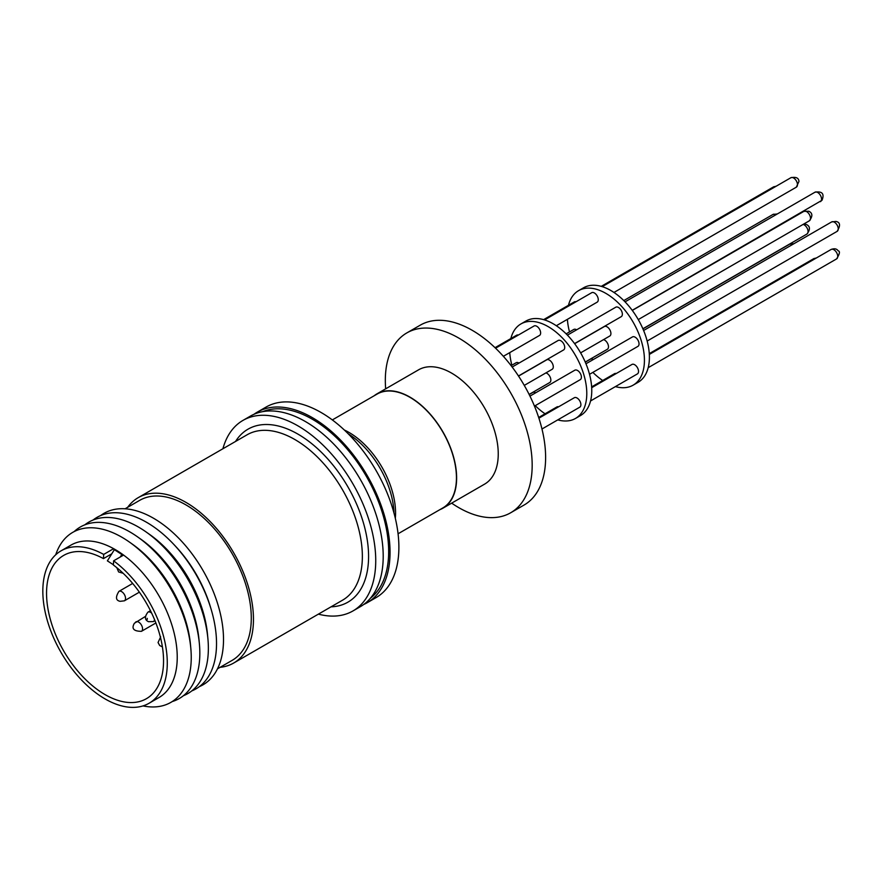 <?xml version="1.0" encoding="UTF-8"?>
<svg xmlns="http://www.w3.org/2000/svg" width="884" height="884" viewBox="0 0 884 884"><rect width="100%" height="100%" fill="white"/><g stroke="black" fill="none" stroke-linecap="round" stroke-linejoin="round"><path stroke-width="1.33" d="M262.769 411.635A108.047 62.388 60 0 1 316.052 421.491A108.047 62.388 60 0 1 382.385 512.886A108.047 62.388 60 0 1 370.473 598.17M253.951 414.309A110.003 63.515 60 0 1 257.266 412.154A110.003 63.515 60 0 1 316.129 419.933A110.003 63.515 60 0 1 384.849 517.018A110.003 63.515 60 0 1 367.269 602.678A110.003 63.515 60 0 1 363.733 604.468M367.269 602.678L376.098 597.584A110.003 63.515 -120 0 0 393.678 511.913A110.003 63.515 -120 0 0 324.958 414.839A110.003 63.515 -120 0 0 266.095 407.049L257.266 412.154M398.065 533.781L442.829 507.946A65.736 37.957 -120 0 0 446.763 439.47A65.736 37.957 -120 0 0 386.496 391.126A65.736 37.957 -120 0 0 377.092 394.076L332.329 419.922M385.667 388.827A103.848 59.957 60 0 1 406.828 332.914A103.848 59.957 60 0 1 458.752 338.053A103.848 59.957 60 0 1 526.588 429.569A103.848 59.957 60 0 1 510.665 512.775A103.848 59.957 60 0 1 458.752 507.637A103.848 59.957 60 0 1 451.669 503.151M406.828 332.914L420.265 325.157A103.848 59.957 60 0 1 472.189 330.296A103.848 59.957 60 0 1 540.025 421.801A103.848 59.957 60 0 1 524.113 505.018L510.665 512.775M374.142 395.778A66.002 38.111 60 0 1 376.96 393.855L418.574 369.821A66.002 38.111 60 0 1 451.58 373.092A66.002 38.111 60 0 1 494.697 431.259A66.002 38.111 60 0 1 484.576 484.145L442.961 508.167A66.002 38.111 60 0 1 439.878 509.648M376.96 393.855A66.002 38.111 60 0 1 409.966 397.126A66.002 38.111 60 0 1 453.083 455.282A66.002 38.111 60 0 1 442.961 508.167M518.477 375.987L563.594 349.942A5.459 3.149 -120 0 0 564.158 349.445A5.459 3.149 -120 0 0 563.252 343.103A5.459 3.149 -120 0 0 558.135 340.495L512.156 367.037M535.682 392.805A5.459 3.149 -120 0 0 532.82 392.452L529.184 394.54M541.969 429.005L579.76 407.181A5.459 3.149 -120 0 0 579.053 399.822A5.459 3.149 -120 0 0 574.302 397.734L538.897 418.176M545.881 372.915A5.459 3.149 60 0 1 546.776 373.247A5.459 3.149 60 0 1 550.511 378.032A5.459 3.149 60 0 1 549.715 382.551L529.129 394.43M518.543 376.098L546.688 359.843A5.459 3.149 60 0 1 549.196 359.998A5.459 3.149 60 0 1 552.942 364.783A5.459 3.149 60 0 1 552.146 369.302L524.278 385.391M534.455 406.11L580.269 379.656A5.459 3.149 -120 0 0 580.91 374.694A5.459 3.149 -120 0 0 576.644 370.087A5.459 3.149 -120 0 0 574.81 370.208L529.958 396.109M558.622 406.795A5.459 3.149 -120 0 0 556.909 406.949L538.676 417.48M519.007 363.092A5.459 3.149 -120 0 0 517.969 362.606A5.459 3.149 -120 0 0 516.145 362.738L511.096 365.644M503.361 356.307L539.505 335.445A5.459 3.149 -120 0 0 540.522 331.843A5.459 3.149 -120 0 0 537.815 327.036A5.459 3.149 -120 0 0 534.047 325.997L495.57 348.208M557.771 419.878A54.565 31.504 -120 0 0 575.484 418.452A54.565 31.504 -120 0 0 583.252 410.066A54.565 31.504 -120 0 0 570.257 347.379A54.565 31.504 -120 0 0 520.919 323.942A54.565 31.504 -120 0 0 513.162 332.329A54.565 31.504 -120 0 0 510.83 338.572M575.484 418.452L580.468 415.579A54.565 31.504 -120 0 0 588.225 407.192A54.565 31.504 -120 0 0 575.241 344.506A54.565 31.504 -120 0 0 525.903 321.069L520.919 323.942M615.419 386.606A54.565 31.504 -120 0 0 633.121 385.17A54.565 31.504 -120 0 0 640.889 376.794A54.565 31.504 -120 0 0 627.905 314.096A54.565 31.504 -120 0 0 578.567 290.67A54.565 31.504 -120 0 0 570.799 299.046A54.565 31.504 -120 0 0 568.467 305.289M633.121 385.17L638.104 382.297A54.565 31.504 -120 0 0 645.861 373.91A54.565 31.504 -120 0 0 632.878 311.223A54.565 31.504 -120 0 0 583.539 287.797L578.567 290.67M574.578 343.6L621.231 316.671A5.459 3.149 -120 0 0 621.795 316.163A5.459 3.149 -120 0 0 620.888 309.82A5.459 3.149 -120 0 0 615.772 307.212L567.418 335.135M593.319 359.523A5.459 3.149 -120 0 0 590.457 359.169L585.285 362.153M589.518 374.319L637.905 346.384A5.459 3.149 -120 0 0 638.546 341.423A5.459 3.149 -120 0 0 634.281 336.804A5.459 3.149 -120 0 0 632.458 336.926L585.97 363.766M576.644 329.809A5.459 3.149 -120 0 0 575.606 329.334A5.459 3.149 -120 0 0 573.782 329.456L566.158 333.854M616.259 373.512A5.459 3.149 -120 0 0 614.546 373.667L591.639 386.894M574.655 343.699L604.324 326.572A5.459 3.149 60 0 1 606.833 326.715A5.459 3.149 60 0 1 610.579 331.511A5.459 3.149 60 0 1 609.783 336.019L580.622 352.86M603.529 339.633A5.459 3.149 60 0 1 604.413 339.964A5.459 3.149 60 0 1 608.148 344.749A5.459 3.149 60 0 1 607.363 349.268L585.241 362.042M590.556 400.949L637.397 373.91A5.459 3.149 -120 0 0 636.69 366.551A5.459 3.149 -120 0 0 631.949 364.462L591.683 387.7M556.323 325.732L597.142 302.173A5.459 3.149 -120 0 0 598.159 298.571A5.459 3.149 -120 0 0 595.462 293.764A5.459 3.149 -120 0 0 591.683 292.714L544.566 319.92M222.901 448.752A110.003 63.515 60 0 1 242.956 420.408A110.003 63.515 60 0 1 302.461 428.618A110.003 63.515 60 0 1 370.65 525.704A110.003 63.515 60 0 1 352.959 610.943A110.003 63.515 60 0 1 318.384 614.137M242.956 420.408L250.415 416.099A110.003 63.515 60 0 1 309.93 424.309A110.003 63.515 60 0 1 378.12 521.394A110.003 63.515 60 0 1 360.418 606.634L352.959 610.943M113.616 560.832A88.002 50.808 60 0 1 164.048 638.259A88.002 50.808 60 0 1 149.053 703.266A88.002 50.808 60 0 1 101.439 696.702A88.002 50.808 60 0 1 46.896 619.032A88.002 50.808 60 0 1 61.051 550.842A88.002 50.808 60 0 1 103.682 554.423L113.207 548.92L123.152 555.329L113.616 560.832L113.395 565.02A82.72 47.758 60 0 1 160.556 637.784A82.72 47.758 60 0 1 146.412 698.691A82.72 47.758 60 0 1 101.66 692.526A82.72 47.758 60 0 1 50.377 619.518A82.72 47.758 60 0 1 63.692 555.406A82.72 47.758 60 0 1 103.461 558.611L111.793 553.804M61.051 550.842L71.007 545.085A88.002 50.808 60 0 1 118.611 551.649A88.002 50.808 60 0 1 173.165 629.32A88.002 50.808 60 0 1 159.01 697.52L149.053 703.266M55.736 554.765A98.157 56.675 60 0 1 125.86 539.671A98.157 56.675 60 0 1 129.672 542.246A98.157 56.675 60 0 1 190.8 648.127A98.157 56.675 60 0 1 142.998 705.907M74.179 531.571A99.008 57.162 60 0 1 133.893 534.389A99.008 57.162 60 0 1 137.727 536.986A99.008 57.162 60 0 1 199.386 643.784A99.008 57.162 60 0 1 172.303 701.531M84.776 524.864A99.008 57.162 60 0 1 142.412 529.472A99.008 57.162 60 0 1 146.258 532.069A99.008 57.162 60 0 1 207.917 638.856A99.008 57.162 60 0 1 183.408 695.708M93.107 520.013A99.008 57.162 60 0 1 150.589 524.753A99.008 57.162 60 0 1 173.894 544.511A99.008 57.162 60 0 1 210.956 608.7A99.008 57.162 60 0 1 191.773 690.912M100.643 515.56A99.008 57.162 60 0 1 157.573 520.72A99.008 57.162 60 0 1 219.773 611.264A99.008 57.162 60 0 1 199.397 686.614M125.086 508.786L139.738 500.322A92.4 53.349 60 0 1 189.74 507.217A92.4 53.349 60 0 1 247.012 588.766A92.4 53.349 60 0 1 232.149 660.37L217.486 668.834M127.716 507.272A95.483 55.128 60 0 1 138.202 497.659A95.483 55.128 60 0 1 189.861 504.775A95.483 55.128 60 0 1 249.045 589.042A95.483 55.128 60 0 1 233.685 663.033A95.483 55.128 60 0 1 220.116 667.309M173.894 544.511L175.629 546.356A92.4 53.349 60 0 1 210.226 606.269L210.956 608.7M146.258 532.069L149.948 534.676A92.4 53.349 60 0 1 207.497 634.358L207.917 638.856M137.727 536.986L141.086 539.362A93.008 53.692 60 0 1 198.999 639.684L199.386 643.784M129.672 542.246L132.556 544.29A93.008 53.692 60 0 1 190.48 644.613L190.8 648.127M103.682 554.423L103.461 558.611M120.257 556.997L121.826 554.478M113.417 564.754L107.384 560.865L114.367 549.671M576.003 301.776A5.459 3.149 -120 0 0 574.291 301.93L543.616 319.643M567.395 319.345A54.565 31.504 -120 0 0 569.506 331.92M592.866 372.385A54.565 31.504 -120 0 0 602.7 380.507M509.748 352.617A54.565 31.504 -120 0 0 511.869 365.202M535.229 405.657A54.565 31.504 -120 0 0 545.063 413.789M518.367 335.047A5.459 3.149 -120 0 0 516.654 335.213L495.029 347.688M150.457 610.7L147.948 612.148A5.459 3.149 60 0 1 150.457 612.292A5.459 3.149 60 0 1 151.639 613.12M147.23 618.336L147.274 619.364L147.23 618.336M124.39 600.822L120.136 601.319C115.749 600.468 115.351 597.153 118.931 591.374A5.459 3.149 60 0 1 120.754 591.241A5.459 3.149 60 0 1 125.02 595.86A5.459 3.149 60 0 1 124.39 600.822L139.374 592.169M135.407 622.38A5.459 3.149 60 0 1 135.97 621.872A5.459 3.149 60 0 1 141.086 624.48A5.459 3.149 60 0 1 141.993 630.822A5.459 3.149 60 0 1 141.429 631.331C133.628 631.275 131.274 628.59 134.379 623.275L145.407 616.435M395.325 518.311A65.736 37.957 -120 0 0 344.362 430.033M393.988 513.029A67.283 38.852 -120 0 0 348.263 433.834M820.429 201.662A5.459 3.149 -120 0 0 820.993 201.165A5.459 3.149 -120 0 0 820.087 194.811A5.459 3.149 -120 0 0 814.971 192.215C822.231 191.054 824.584 193.74 822.021 200.259L632.215 310.328M792.517 244.514A5.459 3.149 -120 0 0 789.655 244.172L793.954 243.686M833.479 221.796A5.459 3.149 -120 0 0 831.645 221.928L835.91 221.431C840.286 222.282 840.684 225.597 837.104 231.376A5.459 3.149 -120 0 0 837.745 226.415A5.459 3.149 -120 0 0 833.479 221.796M775.843 214.801A5.459 3.149 -120 0 0 774.804 214.326A5.459 3.149 -120 0 0 772.981 214.447L777.235 213.961M796.34 187.165A5.459 3.149 -120 0 0 797.357 183.563A5.459 3.149 -120 0 0 794.661 178.756A5.459 3.149 -120 0 0 790.882 177.717C796.075 176.701 798.76 177.949 798.948 181.474L796.34 187.165L613.96 292.46M815.457 258.504A5.459 3.149 -120 0 0 813.744 258.669L816.44 257.94M809.357 220.801A5.459 3.149 -120 0 0 810.153 216.282A5.459 3.149 -120 0 0 806.407 211.497A5.459 3.149 -120 0 0 803.899 211.353L808.805 211.243C812.661 213.044 812.838 216.226 809.357 220.801L638.27 319.577M642.878 328.76L806.926 234.05A5.459 3.149 -120 0 0 807.722 229.531A5.459 3.149 -120 0 0 803.976 224.746A5.459 3.149 -120 0 0 803.092 224.414M835.888 251.542A5.459 3.149 -120 0 0 831.137 249.454C834.463 248.26 836.794 248.724 838.143 250.835C840.253 251.211 839.734 253.896 836.596 258.901A5.459 3.149 -120 0 0 835.888 251.542M138.202 497.659L247.1 434.784A95.483 55.128 60 0 1 298.759 441.912A95.483 55.128 60 0 1 357.943 526.179A95.483 55.128 60 0 1 342.583 600.17L233.685 663.033M235.553 441.447A99.881 57.67 60 0 1 302.052 436.63A99.881 57.67 60 0 1 366.959 538.146A99.881 57.67 60 0 1 331.036 606.833M775.202 186.767A5.459 3.149 -120 0 0 773.489 186.922L776.174 186.204M154.512 619.551A5.459 3.149 60 0 1 153.407 621.596L148.501 621.695C144.644 619.905 144.468 616.712 147.948 612.148M160.678 636.834L158.059 642.524L159.672 645.497L162.402 646.911M116.832 567.705L118.622 571.948L123.174 573.296M803.954 223.917L806.385 224.492C810.241 226.326 810.418 229.508 806.926 234.05M642.933 328.881L789.655 244.172M643.607 330.494L831.645 221.928M649.276 353.622L813.744 258.669M649.32 354.418L831.137 249.454M601.253 286.361L773.489 186.922M648.193 367.678L836.596 258.901M632.292 310.428L803.899 211.353M602.203 286.648L790.882 177.717M623.795 300.582L772.981 214.447M647.154 341.047L837.104 231.376M625.054 301.853L814.971 192.215M155.882 622.977L141.429 631.331M132.655 583.451L118.931 591.374M154.976 620.69L153.407 621.596"/></g></svg>

